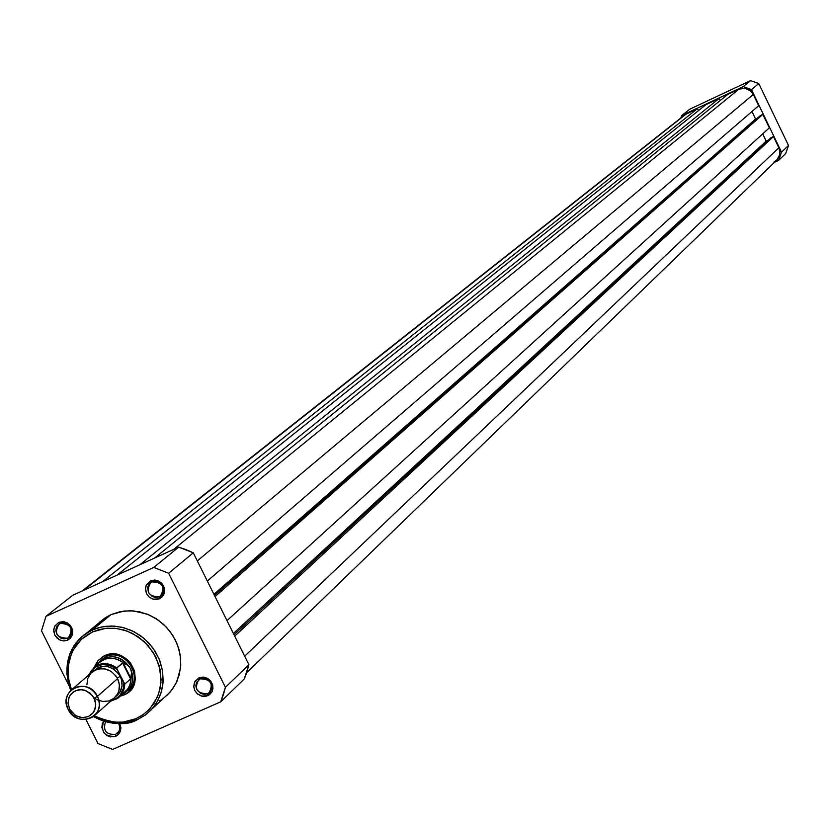 <?xml version="1.0" encoding="UTF-8"?>
<svg xmlns="http://www.w3.org/2000/svg" width="830" height="830" viewBox="0 0 830 830"><rect width="100%" height="100%" fill="white"/><g stroke="black" fill="none" stroke-linecap="round" stroke-linejoin="round"><path stroke-width="1.25" d="M774.338 162.358L778.654 160.356L781.518 152.191L751.472 89.63L743.234 86.611L681.752 115.515L680.714 118.078L681.752 115.515L743.234 86.611L750.631 80.583L689.761 109.207L681.752 115.515L689.761 109.207L750.631 80.583L758.786 83.56L751.472 89.63L781.518 152.191L788.5 145.468L758.786 83.56L788.5 145.468L785.668 153.55L778.654 160.356L774.338 162.358M778.654 160.356L785.668 153.55L788.5 145.468L781.518 152.191L778.654 160.356M751.472 89.63L758.786 83.56L750.631 80.583L743.234 86.611L751.472 89.63M246.624 672.757L776.714 160.138L779.702 154.837L779.287 148.705L773.498 136.525L771.06 137.656L234.029 634.753L771.06 137.656L773.498 136.525L234.714 636.143L773.498 136.525L778.882 147.74L244.674 656.188L778.882 147.74L779.951 151.849L779.37 156.009L777.243 159.599L773.882 162.068M684.698 114.862L697.49 108.616L102.464 581.747L697.49 108.616L686.493 113.793L83.591 590.327L683.671 115.744M697.49 108.616L698.466 110.639L697.49 108.616M117.103 575.097L706.019 104.611L117.103 575.097M139.834 564.774L719.226 98.397L706.019 104.611L719.226 98.397L720.233 100.482L719.226 98.397L139.834 564.774M154.556 558.071L727.786 94.381L154.556 558.071M173.657 549.398L738.856 89.173L727.786 94.381L738.856 89.173L173.657 549.398M753.298 94.454C749.843 88.769 745.029 87.005 738.856 89.173L745.05 88.302L750.745 91.041L753.298 94.454L758.693 105.701L207.324 581.042L758.693 105.701L753.298 94.454L197.322 560.924L753.298 94.454M751.959 111.5L755.57 119.012L213.933 594.332L755.57 119.012L757.51 118.099L755.57 119.012L751.959 111.5M214.431 595.328L760.436 115.526L214.431 595.328M215.053 596.583L762.874 114.395L760.436 115.526L762.874 114.395L769.327 127.841L226.995 620.622L769.327 127.841L762.874 114.395L215.053 596.583M233.386 633.477L766.194 141.121L762.697 133.858L766.194 141.121L233.386 633.477M768.456 140.073L766.194 141.121L768.456 140.073M60.03 623.434L56.471 627.034L55.818 630.489L56.741 634.016L60.58 637.948L64.045 638.903L67.458 638.26L67.655 640.179L63.568 640.947L59.407 639.806L54.79 635.085L53.691 630.852L54.479 626.702L58.743 622.386L60.03 623.434C70.892 623.797 73.683 628.559 68.402 637.741L67.458 638.26C56.565 637.865 53.794 633.083 59.148 623.911L60.03 623.434L58.743 622.386L64.18 621.774L67.728 623.174L71.629 627.48L72.687 631.174L72.303 634.888L70.54 638.052L67.655 640.179L64.097 640.957L60.403 640.262L57.135 638.197L54.79 635.085L53.732 629.503L54.832 626.007L58.743 622.386L62.841 621.618L67.012 622.759L70.425 625.592L72.407 629.555L71.94 635.873L67.655 640.179L67.458 638.26L70.28 635.956L67.458 638.26L70.125 636.154L71.536 633L70.758 627.677L66.908 623.745L63.443 622.801L60.03 623.434M200.144 678.867L196.513 682.457L195.828 685.922L196.731 689.46L200.601 693.413L204.107 694.378L207.562 693.755L207.822 695.706L201.514 696.111L197.592 694.056L194.822 690.55L193.732 686.306L194.552 682.146L198.92 677.84L200.144 678.867C210.789 679.002 213.746 683.671 209.025 692.884L207.562 693.755C196.886 693.579 193.94 688.89 198.754 679.687L200.144 678.867L198.92 677.84L204.419 677.239L208.008 678.66L210.893 681.316L212.636 684.802L212.957 688.589L211.826 692.096L209.399 694.793L206.068 696.266L202.313 696.297L197.167 693.683L194.822 690.55L193.763 686.846L194.915 681.451L198.92 677.84L203.07 677.073L207.282 678.235L210.727 681.088L212.708 685.072L212.19 691.4L207.822 695.706L207.562 693.755L210.291 691.649L211.743 688.485L210.986 683.152L207.116 679.199L203.609 678.235L200.144 678.867M151.828 581.892L149.11 584.029L147.667 587.215L148.435 592.578L152.305 596.531L155.812 597.486L159.267 596.832L159.505 598.752L153.208 599.198L149.286 597.154L146.505 593.647L145.416 589.373L146.225 585.181L150.572 580.813L151.828 581.892C162.773 582.193 165.595 586.986 160.294 596.272L159.267 596.832C148.28 596.5 145.478 591.686 150.863 582.411L151.828 581.892L150.572 580.813L156.071 580.18L161.228 582.785L163.583 585.928L164.651 589.653L164.247 593.398L162.441 596.594L159.505 598.752L155.905 599.551L152.16 598.855L148.861 596.78L146.505 593.647L145.458 588.014L146.578 584.476L150.572 580.813L154.722 580.025L158.935 581.166L162.379 584.019L164.371 588.024L163.863 594.394L159.505 598.752L159.267 596.832L161.995 594.705L163.437 591.51L162.67 586.146L160.346 583.22L157.078 581.508L151.828 581.892M105.524 721.675C102.785 730.618 106.136 734.851 115.578 734.374L115.806 736.324C104.497 736.905 100.461 731.842 103.698 721.125L102.266 723.843L101.883 727.526L103.968 732.849L106.821 735.484L110.369 736.905L115.806 736.324L115.578 734.374C106.136 734.851 102.785 730.618 105.524 721.675M105.835 656.779L100.907 660.109L105.835 656.779C125.029 647.006 145.084 678.276 127.602 690.695C145.084 678.276 125.029 647.006 105.835 656.779L104.549 655.721L105.835 656.779M120.319 696.131L124.137 694.897C148.58 685.217 128.017 644.038 104.549 655.721L98.179 660.41L94.475 666.749L97.67 661.002L103.563 656.198L108.367 654.476L116.553 654.393L124.407 657.495L127.82 660.12L130.725 663.326L134.553 670.982L135.29 679.293L132.852 686.991L127.592 692.905L124.137 694.897L123.981 693.496L124.137 694.897L120.153 696.173M137.303 719.693L145.53 714.91L151.278 709.785L156.559 702.854L160.73 693.973L163.002 683.266L162.649 671.304L159.204 659.062L152.793 647.742L144.088 638.426L134.118 631.744L123.94 627.75L114.343 626.111L105.815 626.287L98.511 627.708L92.41 629.939L92.628 631.889L99.195 629.555L107.184 628.206L116.605 628.466L127.125 631.07L137.988 636.631L147.989 645.387L155.739 656.841L160.159 669.769L160.947 682.623L158.582 694.067L154.017 703.373L148.259 710.397L142.096 715.367L136.027 718.666L137.199 719.755L145.53 714.91L137.209 719.755L136.027 718.666L143.673 714.277L150.199 708.374L157.347 697.21L160.086 688.641L161.072 679.542L159.173 665.691L153.405 652.66L144.254 641.58L132.53 633.425L123.774 629.97L114.654 628.258L105.545 628.362L92.628 631.889L81.61 639.142L75.8 645.75L71.463 653.49L68.102 666.542L68.714 680.33L71.463 689.73L68.236 677.322L68.247 665.328L69.305 659.829L73.03 650.253L80.998 639.723L86.86 635.054L92.628 631.889L92.41 629.939L101.789 626.92L111.749 625.996L121.865 627.231L131.68 630.551L140.758 635.832L148.705 642.825L155.169 651.239L159.848 660.68L162.556 670.733L163.157 680.974L161.653 690.923L158.084 700.157L152.627 708.27L145.53 714.91M118.908 731.323L115.578 734.374L118.908 731.323M152.315 708.633L170.337 691.909L175.732 683.889L179.259 674.769L180.764 664.944L180.172 654.849L177.516 644.92L172.899 635.604L166.529 627.314L158.686 620.415L149.722 615.217L140.042 611.938L130.061 610.735L120.215 611.648L110.961 614.636L92.41 629.939L110.961 614.636L124.147 611.025L133.464 610.901L147.304 614.179L155.926 618.558L163.676 624.482L170.243 631.744L175.379 640.044L178.886 649.081L180.629 658.491L180.535 667.911L176.998 681.264L172.505 689.149L166.498 695.862M112.662 749.417L220.718 701.817L223.374 694.689L225.418 687.313L168.635 573.26L153.778 567.429L45.992 616.337L41.5 630.821L69.014 685.715L41.5 630.821L45.992 616.337L153.778 567.429L178.699 547.105L186.086 549.657L193.286 552.811L248.907 664.706L246.894 671.947L244.279 678.95L220.718 701.817L112.662 749.417L98.013 743.566L112.662 749.417M85.947 719.506L98.013 743.566L85.947 719.506M119.707 723.553L120.858 727.412L120.464 731.095L118.69 734.228L115.806 736.324L118.368 734.571L120.495 731.002L120.89 727.806L119.707 723.553M163.002 698.694L159.225 701.153M93.759 628.808L96.55 625.27M99.704 622.054L110.961 614.636L105.182 617.8L86.569 633.134L92.41 629.939L83.923 635.002L78.715 639.723L73.88 645.937L69.917 653.77L67.396 663.139L66.888 673.711L68.828 684.854L70.768 690.363M72.77 595.245L178.699 547.105L72.77 595.245L45.992 616.337L72.77 595.245M248.907 664.706L193.286 552.811L168.635 573.26L225.418 687.313L248.907 664.706L225.418 687.313L220.718 701.817L244.279 678.95L248.907 664.706M69.295 655.482L71.702 649.755L76.09 642.814L81.682 636.849L86.569 633.134C67.811 647.587 62.52 666.687 70.706 690.425M94.267 715.865L104.985 720.419L114.042 722.152L123.12 722.1L136.027 718.666C126.388 724.497 112.475 723.563 94.267 715.865M118.732 723.553L119.759 726.675L119.52 729.84L118.057 732.548L115.578 734.374L118.327 732.226L119.52 729.85L119.811 727.142L118.732 723.553M93.551 716.466C112.496 724.725 127.021 725.825 137.137 719.766M137.241 719.735L137.199 719.755C122.601 725.669 108.025 724.6 93.468 716.529M178.699 547.105L153.778 567.429L168.635 573.26L193.286 552.811L178.699 547.105M93.977 697.864L96.674 699.597L102.671 701.464L108.74 700.997L114.021 698.279L117.756 693.673L118.877 690.861L119.396 684.729L117.611 678.639L115.868 675.817L111.033 671.325L105.016 668.897L98.729 668.876L95.782 669.789L90.823 673.286L87.71 678.546L86.901 684.771M95.44 714.713L113.285 698.829C119.582 693.558 121.035 686.825 117.611 678.639L97.421 696.349C100.897 704.66 99.444 711.486 93.053 716.83C83.135 721.934 74.845 719.454 68.164 709.38C77.356 729.466 108.035 715.875 97.421 696.349L94.143 698.196L95.741 704.348L94.589 710.356L93.033 712.939L88.354 716.581L82.388 717.66L76.339 715.968L71.38 711.85L69.627 709.111L68.081 703.757L68.641 698.383L69.689 695.955L73.133 692.054L77.916 689.917L80.583 689.626L85.967 690.653L92.649 695.779L95.17 700.821L95.678 706.299L95.128 708.934L92.555 713.51L88.354 716.581L83.166 717.68L80.448 717.421L75.291 715.367L69.627 709.111L68.164 709.38L69.627 709.111L68.039 702.968L69.181 696.961L70.726 694.388L75.406 690.736L81.361 689.637L84.463 690.145L90.117 693.123L94.143 698.196L97.421 696.349C88.177 676.201 57.529 689.927 68.164 709.38C64.647 700.935 66.182 694.056 72.77 688.724C82.637 683.837 90.854 686.379 97.421 696.349L117.611 678.639C111.147 668.814 103.044 666.314 93.313 671.138L90.895 673.203M117.269 677.996L120.267 676.305C123.701 684.584 122.207 691.338 115.775 696.588L120.153 691.784L122.052 685.829L121.471 679.397L118.503 673.472L113.617 668.959L107.537 666.552L101.208 666.615L98.251 667.579L93.468 671.034C103.428 663.481 112.361 665.245 120.267 676.305L117.352 677.944M116.843 668.648L117.227 669.53C105.213 661.531 95.792 663.305 88.955 674.873L91.445 670.515L95.191 667.123L102.37 664.56L110.203 665.421L117.227 669.53L116.729 667.932L123.162 662.838L127.903 665.338L130.518 668.555C119.779 654.382 108.564 653.003 96.861 664.415L101.592 659.622C113.191 653.884 122.83 656.862 130.518 668.555L132.084 667.175L130.518 668.555L131.565 672.663L130.58 678.93L124.791 684.055L123.878 682.831L123.525 688.08L120.246 694.969L116.491 698.352L111.355 700.541C119.811 697.905 123.981 692.002 123.878 682.831L117.227 669.53L124.791 684.055L124.459 687.665L122.383 693.195L119.489 696.837L117.694 698.321L110.587 701.236L117.414 698.507L120.122 696.194L123.805 690.083L124.791 684.055L130.58 678.93L122.55 662.88L130.58 678.93L130.881 678.286L123.162 662.838L130.881 678.286L130.984 677.332L131.026 678.816L130.04 684.553L128.142 688.392L125.372 691.598L121.875 693.994M101.136 661.105L94.776 666.542C101.986 662.257 109.311 662.724 116.729 667.932L122.55 662.88L123.961 663.284C116.408 657.37 108.803 656.644 101.136 661.105L98.376 663.471C106.292 656.561 114.82 656.499 123.961 663.284L127.903 665.338L130.518 668.555L131.565 672.663L130.839 681.212L129.428 686.078L127.498 689.294L120.381 695.913M122 694.471C132.146 688.838 134.989 680.195 130.518 668.555C134.585 678.297 132.862 686.306 125.372 692.593L122 694.471M116.729 667.932C109.425 662.786 102.194 662.267 95.014 666.386L88.167 675.547L94.776 666.542M685.331 114.426L82.108 591.002M210.166 691.805L209.025 692.884M118.016 732.6L116.937 733.585M161.549 595.214L160.294 596.272M69.575 636.786L68.402 637.741M72.77 688.724L93.313 671.138M128.173 690.093L129.739 688.692M110.566 701.246L117.694 698.321"/></g></svg>
